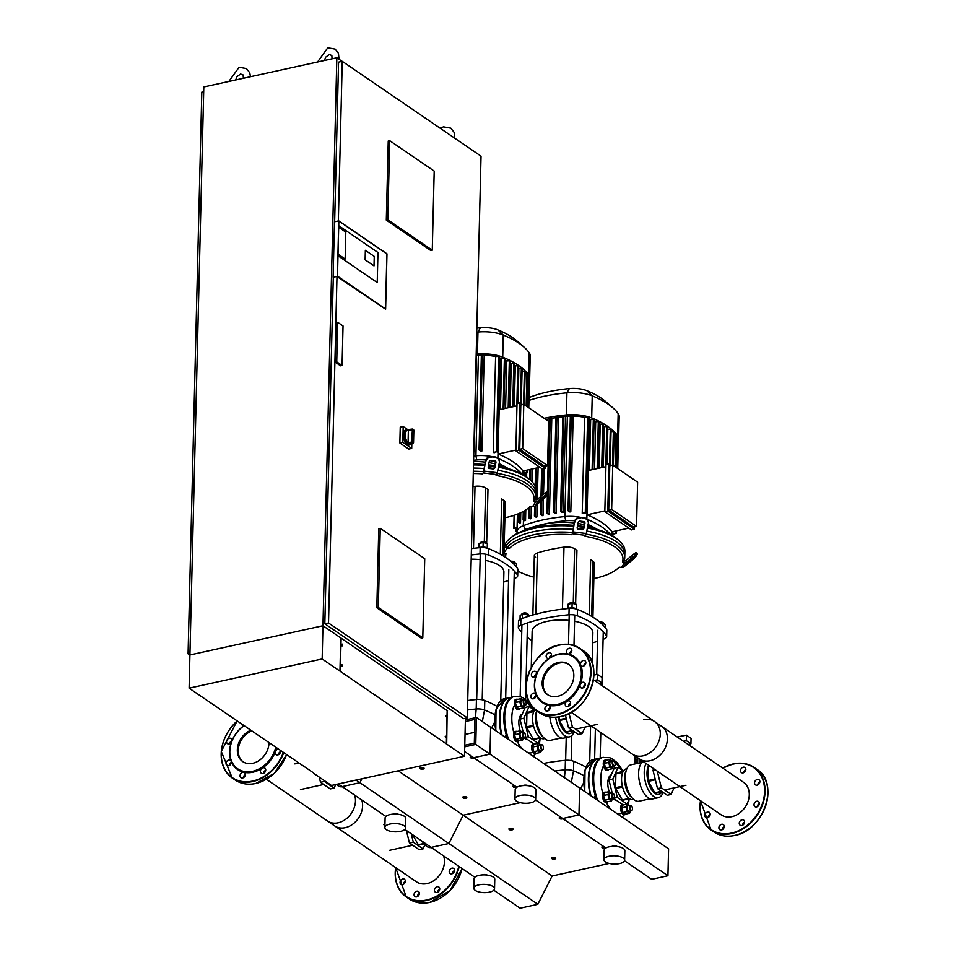 <?xml version="1.0" encoding="UTF-8"?>
<svg xmlns="http://www.w3.org/2000/svg" width="956" height="956" viewBox="0 0 956 956"><rect width="100%" height="100%" fill="white"/><g stroke="black" fill="none" stroke-linecap="round" stroke-linejoin="round"><path stroke-width="1.43" d="M555.34 858.751A2.067 0.825 -178.6 0 0 555.544 858.631A2.067 0.825 -178.6 0 0 555.759 858.273A2.067 0.825 -178.6 0 0 554.719 857.532A2.067 0.825 -178.6 0 0 552.616 857.496A2.067 0.825 -178.6 0 0 551.612 858.177A2.067 0.825 -178.6 0 0 551.815 858.536A2.067 0.825 -178.6 0 0 552.006 858.667M554.564 859.145A1.721 0.693 1.4 0 1 552.114 858.799A1.721 0.693 1.4 0 1 552.795 857.938A1.721 0.693 1.4 0 1 554.85 858.058A1.721 0.693 1.4 0 1 555.221 858.882A1.721 0.693 1.4 0 1 554.564 859.145M466.373 797.949A2.067 0.825 -178.6 0 0 466.576 797.83A2.067 0.825 -178.6 0 0 466.791 797.471A2.067 0.825 -178.6 0 0 465.751 796.73A2.067 0.825 -178.6 0 0 463.648 796.695A2.067 0.825 -178.6 0 0 462.644 797.376A2.067 0.825 -178.6 0 0 462.847 797.734A2.067 0.825 -178.6 0 0 463.039 797.866M465.596 798.344A1.721 0.693 1.4 0 1 463.146 797.997A1.721 0.693 1.4 0 1 463.815 797.125A1.721 0.693 1.4 0 1 465.883 797.256A1.721 0.693 1.4 0 1 466.253 798.069A1.721 0.693 1.4 0 1 465.596 798.344M512.643 829.569A2.067 0.825 -178.6 0 0 512.834 829.438A2.067 0.825 -178.6 0 0 513.049 829.091A2.067 0.825 -178.6 0 0 512.01 828.338A2.067 0.825 -178.6 0 0 509.918 828.314A2.067 0.825 -178.6 0 0 508.915 828.983A2.067 0.825 -178.6 0 0 509.106 829.354A2.067 0.825 -178.6 0 0 509.297 829.485M511.866 829.963A1.721 0.693 1.4 0 1 509.417 829.617A1.721 0.693 1.4 0 1 510.086 828.744A1.721 0.693 1.4 0 1 512.141 828.876A1.721 0.693 1.4 0 1 512.524 829.688A1.721 0.693 1.4 0 1 511.866 829.963M423.675 768.767A2.067 0.825 -178.6 0 0 423.867 768.636A2.067 0.825 -178.6 0 0 424.082 768.289A2.067 0.825 -178.6 0 0 423.042 767.537A2.067 0.825 -178.6 0 0 420.951 767.501A2.067 0.825 -178.6 0 0 419.947 768.182A2.067 0.825 -178.6 0 0 420.138 768.552A2.067 0.825 -178.6 0 0 420.329 768.684M422.899 769.162A1.721 0.693 1.4 0 1 420.449 768.815A1.721 0.693 1.4 0 1 421.118 767.943A1.721 0.693 1.4 0 1 423.173 768.074A1.721 0.693 1.4 0 1 423.556 768.887A1.721 0.693 1.4 0 1 422.899 769.162M603.475 846.371A2.067 0.825 -178.6 0 0 602.878 846.454A2.067 0.825 -178.6 0 0 601.874 847.135A2.067 0.825 -178.6 0 0 602.077 847.506A2.067 0.825 -178.6 0 0 602.268 847.637M605.483 847.841L605.554 847.793A1.721 0.693 1.4 0 1 605.483 847.841A1.721 0.693 1.4 0 1 604.825 848.115A1.721 0.693 1.4 0 1 602.376 847.769A1.721 0.693 1.4 0 1 603.045 846.897A1.721 0.693 1.4 0 1 604.132 846.825M514.507 785.569A2.067 0.825 -178.6 0 0 513.91 785.653A2.067 0.825 -178.6 0 0 512.906 786.334A2.067 0.825 -178.6 0 0 513.109 786.704A2.067 0.825 -178.6 0 0 513.3 786.836M516.515 787.039L516.587 786.991A1.721 0.693 1.4 0 1 516.515 787.039A1.721 0.693 1.4 0 1 515.858 787.314A1.721 0.693 1.4 0 1 513.408 786.967A1.721 0.693 1.4 0 1 514.077 786.095A1.721 0.693 1.4 0 1 515.165 786.023M560.778 817.189A2.067 0.825 -178.6 0 0 560.18 817.272A2.067 0.825 -178.6 0 0 559.176 817.954A2.067 0.825 -178.6 0 0 559.368 818.312A2.067 0.825 -178.6 0 0 559.559 818.456M562.845 818.599A1.721 0.693 1.4 0 1 562.785 818.659A1.721 0.693 1.4 0 1 562.128 818.933A1.721 0.693 1.4 0 1 559.678 818.587A1.721 0.693 1.4 0 1 560.347 817.715A1.721 0.693 1.4 0 1 561.435 817.643M471.81 756.387A2.067 0.825 -178.6 0 0 471.2 756.471A2.067 0.825 -178.6 0 0 470.209 757.152A2.067 0.825 -178.6 0 0 470.4 757.51A2.067 0.825 -178.6 0 0 470.591 757.642M473.818 757.857L473.877 757.797A1.721 0.693 1.4 0 1 473.818 757.857A1.721 0.693 1.4 0 1 473.16 758.12A1.721 0.693 1.4 0 1 470.711 757.773A1.721 0.693 1.4 0 1 471.38 756.913A1.721 0.693 1.4 0 1 472.467 756.841M338.687 227.253L338.03 254.153L345.152 259.016L345.809 232.117L338.687 227.253L345.809 232.117L345.152 259.016L338.03 254.153L337.994 255.73L377.226 282.546L377.967 252.492L338.723 225.676L338.687 227.253M374.011 265.876L365.12 259.793L365.347 250.305L374.25 256.387L374.011 265.876L365.12 259.793L365.347 250.305L374.25 256.387L374.011 265.876M377.226 282.546L337.994 255.73L337.492 276.141L338.842 221.087L386.881 253.914L385.531 308.979L337.492 276.141L385.531 308.979L386.881 253.914L338.842 221.087L338.723 225.676L377.967 252.492L377.226 282.546M446.655 716.976L446.524 715.375L446.44 717.024M446.297 715.709L445.675 716.044L446.894 717.06L446.691 715.482M446.739 717.036L446.775 715.458M446.153 737.542L446.189 736.048M446.273 736.024L446.237 737.602M445.795 736.275L445.173 736.61L445.938 737.59M342.511 644.201L342.63 645.802L342.415 644.225M342.379 645.718L342.415 644.141L342.463 645.778M342.021 644.452L341.411 644.786L342.176 645.754M341.878 666.284L341.913 664.79M341.674 666.332L340.91 665.352L341.519 665.018M341.961 666.344L342.009 664.767M408.367 444.528A7.768 3.728 77.6 0 0 410.005 444.863L409.12 445.066A7.768 3.728 -102.4 0 1 407.28 444.6A7.768 3.728 -102.4 0 1 403.516 436.486A7.768 3.728 -102.4 0 1 405.786 429.889L406.67 429.698A7.768 3.728 77.6 0 0 404.388 436.091A7.768 3.728 77.6 0 0 407.961 444.253L412.096 443.345A1.04 0.789 -52.2 0 0 413.04 442.222L411.618 442.054L412.096 443.345A7.768 3.728 77.6 0 0 412.299 443.488A7.768 3.728 77.6 0 0 412.514 443.62L409.264 444.337M408.069 442.831L408.367 430.499L413.339 429.901A1.04 0.825 -59.4 0 0 412.442 429.125L411.618 442.054L408.069 442.831L407.961 444.253M413.195 429.399A1.04 0.789 127.8 0 1 413.446 429.519L412.98 429.196A1.04 1.04 0 0 0 412.227 429.077L406.67 429.698A7.768 3.728 77.6 0 1 408.308 430.033L408.367 430.499M411.821 443.871L411.713 448.424L408.75 449.081L399.859 442.998L400.241 427.177L403.193 426.531L407.925 429.758M411.713 448.424L402.811 442.353L403.193 426.531M399.859 442.998L402.811 442.353M313.664 773.308L331.457 785.462L464.508 756.256L322.16 658.971L189.109 688.177L313.676 772.986M189.109 688.177L203.807 86.96L336.847 57.754L342.117 61.351M446.356 743.852L446.512 737.566M446.536 736.431L447.014 717M447.038 715.865L447.169 710.631L341.113 638.154L340.3 671.375M447.157 710.953L446.715 744.091M339.954 671.136L340.766 637.903L322.961 625.75L189.921 654.956L322.961 625.75L336.847 57.754M322.16 658.971L322.961 625.75L447.528 710.87M464.508 756.256L465.429 718.255M343.037 325.948L342.069 365.503L336.739 361.846L337.695 322.291L343.037 325.948M336.739 361.846L335.257 362.169L340.599 365.825L342.069 365.503M335.257 362.169L336.225 322.614L337.695 322.291M333.118 277.18L334.469 221.804L338.759 220.872L337.396 276.236L333.118 277.18L336.99 276.499L328.517 622.989L324.825 623.802L333.286 277.3M338.759 220.872L386.977 253.818L385.627 309.194L336.99 276.499M337.396 276.236L385.627 309.194M389.713 140.687L434.203 171.088L432.267 250.197L387.789 219.796L389.713 140.687L388.244 141.01L386.308 220.119L387.789 219.796M386.308 220.119L430.786 250.52L432.267 250.197M424.727 558.722L422.791 637.819L378.313 607.418L380.249 528.31L424.727 558.722M378.313 607.418L376.831 607.753L421.321 638.154L422.791 637.819M376.831 607.753L378.767 528.644L380.249 528.31M203.688 91.74L201.812 92.158L188.081 653.82L189.921 655.075M189.957 653.402L188.081 653.82M338.34 220.956L342.248 61.315L481.035 156.175L467.305 717.837L328.517 622.989M324.825 623.802L463.612 718.649L467.305 717.837M334.648 221.768L338.555 62.128L342.248 61.315M465.393 719.928L476.423 717.514L490.655 727.241L489.998 754.141L473.734 757.702L516.897 787.206M476.423 717.514L475.765 744.413L667.933 875.744L651.681 879.317L624.519 860.759M475.765 744.413L464.736 746.827M464.616 751.476L473.734 757.702L489.998 754.141L490.655 727.241L668.591 848.844L667.933 875.744M464.771 745.25L474.319 743.147L474.905 719.414L465.357 721.517M474.594 732.344L465.034 734.435L474.594 732.344M356.062 780.072L359.91 782.701L361.882 778.793L359.91 782.701L342.176 786.597L385.865 816.46M338.316 783.956L342.176 786.597L359.91 782.701L537.846 904.304L520.112 908.2L493.81 890.227M451.937 868.168A3.107 2.426 124.3 0 1 453.622 868.442A3.107 2.426 124.3 0 1 454.351 871.43A3.107 2.426 124.3 0 1 451.806 873.856A3.107 2.426 124.3 0 1 450.121 873.569A3.107 2.426 124.3 0 1 449.392 870.593A3.107 2.426 124.3 0 1 451.937 868.168M405.356 881.36A3.107 2.426 -55.7 0 0 404.077 882.388A3.107 2.426 -55.7 0 0 403.253 884.443M404.531 883.404A3.107 2.426 124.3 0 1 400.946 884.372A3.107 2.426 124.3 0 1 400.875 880.201A3.107 2.426 124.3 0 1 404.46 879.245A3.107 2.426 124.3 0 1 404.531 883.404M419.385 893.466A3.107 2.426 124.3 0 1 417.796 896.381A3.107 2.426 124.3 0 1 414.976 896.62A3.107 2.426 124.3 0 1 414.067 894.637A3.107 2.426 124.3 0 1 415.657 891.721A3.107 2.426 124.3 0 1 418.477 891.494A3.107 2.426 124.3 0 1 419.385 893.466M439.019 887.156A3.107 2.426 124.3 0 1 439.007 891.076A3.107 2.426 124.3 0 1 435.339 892.151A3.107 2.426 124.3 0 1 435.159 892.008A3.107 2.426 124.3 0 1 435.171 888.1A3.107 2.426 124.3 0 1 438.84 887.025A3.107 2.426 124.3 0 1 439.019 887.156M439.748 889.14A3.107 2.426 -55.7 0 0 439.342 889.367A3.107 2.426 -55.7 0 0 437.645 892.223M419.385 893.609A3.107 2.426 -55.7 0 0 417.27 896.692M454.518 870.569A3.107 2.426 -55.7 0 0 452.642 872.649A3.107 2.426 -55.7 0 0 452.415 873.641M707.452 817.727A3.107 2.426 -55.7 0 0 709.997 815.301A3.107 2.426 -55.7 0 0 709.268 812.313A3.107 2.426 -55.7 0 0 707.583 812.038A3.107 2.426 -55.7 0 0 705.038 814.464A3.107 2.426 -55.7 0 0 705.767 817.44A3.107 2.426 -55.7 0 0 707.452 817.727M743.744 772.675A3.107 2.426 124.3 0 1 744.569 770.632A3.107 2.426 124.3 0 1 745.847 769.592M741.366 768.433A3.107 2.426 -55.7 0 0 741.438 772.603A3.107 2.426 -55.7 0 0 745.023 771.635A3.107 2.426 -55.7 0 0 744.951 767.477A3.107 2.426 -55.7 0 0 741.366 768.433M757.761 784.924A3.107 2.426 124.3 0 1 759.877 781.841M757.283 779.439A3.107 2.426 -55.7 0 0 754.738 781.877A3.107 2.426 -55.7 0 0 755.467 784.852A3.107 2.426 -55.7 0 0 757.152 785.139A3.107 2.426 -55.7 0 0 759.697 782.701A3.107 2.426 -55.7 0 0 758.968 779.726A3.107 2.426 -55.7 0 0 757.283 779.439M757.236 806.721A3.107 2.426 124.3 0 1 757.451 805.729L757.451 805.729A3.107 2.426 124.3 0 1 757.463 805.729A3.107 2.426 124.3 0 1 759.339 803.638M758.622 801.654A3.107 2.426 -55.7 0 0 758.443 801.522A3.107 2.426 -55.7 0 0 754.762 802.598A3.107 2.426 -55.7 0 0 754.75 806.517A3.107 2.426 -55.7 0 0 754.929 806.649A3.107 2.426 -55.7 0 0 758.61 805.573A3.107 2.426 -55.7 0 0 758.622 801.654M742.453 825.291A3.107 2.426 124.3 0 1 744.162 822.447A3.107 2.426 124.3 0 1 744.569 822.208M744.569 822.076A3.107 2.426 -55.7 0 0 743.66 820.093A3.107 2.426 -55.7 0 0 740.84 820.332A3.107 2.426 -55.7 0 0 739.251 823.247A3.107 2.426 -55.7 0 0 740.159 825.219A3.107 2.426 -55.7 0 0 742.979 824.992A3.107 2.426 -55.7 0 0 744.569 822.076M722.091 829.772A3.107 2.426 124.3 0 1 722.915 827.717A3.107 2.426 124.3 0 1 724.194 826.689M723.381 828.733A3.107 2.426 -55.7 0 0 723.298 824.562A3.107 2.426 -55.7 0 0 719.713 825.53A3.107 2.426 -55.7 0 0 719.796 829.7A3.107 2.426 -55.7 0 0 723.381 828.733M708.073 817.511A3.107 2.426 124.3 0 1 710.177 814.428M251.619 730.898A18.487 14.436 -55.7 0 0 238.235 750.424A18.487 14.436 -55.7 0 0 243.194 761.884M250.735 730.288A18.487 14.436 -55.7 0 0 237.339 749.815A18.487 14.436 -55.7 0 0 242.74 761.597A18.487 14.436 -55.7 0 0 259.53 760.199A18.487 14.436 -55.7 0 0 269.006 742.86A18.487 14.436 -55.7 0 0 269.006 742.788M243.9 725.628A27.963 21.833 -55.7 0 0 231.639 741.629A27.963 21.833 -55.7 0 0 229.583 751.834A27.963 21.833 -55.7 0 0 231.161 761.239A3.107 2.426 -55.7 0 0 230.432 760.307A3.107 2.426 -55.7 0 0 226.847 761.275A3.107 2.426 -55.7 0 0 226.931 765.433A3.107 2.426 -55.7 0 0 230.516 764.477A3.107 2.426 -55.7 0 0 231.161 761.239L231.161 761.239A27.963 21.833 -55.7 0 0 243.792 772.269A3.107 2.426 -55.7 0 0 240.04 775.71A3.107 2.426 -55.7 0 0 240.948 777.694A3.107 2.426 -55.7 0 0 243.768 777.455A3.107 2.426 -55.7 0 0 245.369 774.539A3.107 2.426 -55.7 0 0 244.461 772.556A3.107 2.426 -55.7 0 0 243.792 772.269A27.963 21.833 -55.7 0 0 262.111 768.242A3.107 2.426 -55.7 0 0 261.143 773.081A3.107 2.426 -55.7 0 0 261.311 773.213A3.107 2.426 -55.7 0 0 264.991 772.137A3.107 2.426 -55.7 0 0 265.003 768.23A3.107 2.426 -55.7 0 0 264.824 768.086A3.107 2.426 -55.7 0 0 262.111 768.242A27.963 21.833 -55.7 0 0 275.412 751.524A3.107 2.426 -55.7 0 0 276.093 754.643A3.107 2.426 -55.7 0 0 277.778 754.929A3.107 2.426 -55.7 0 0 280.371 750.544M244.031 725.723A27.27 21.295 -55.7 0 0 229.822 751.464A27.27 21.295 -55.7 0 0 249.743 771.767A27.27 21.295 -55.7 0 0 275.698 747.353M278.351 749.169A3.107 2.426 -55.7 0 0 277.921 749.229A3.107 2.426 -55.7 0 0 275.412 751.524A27.963 21.833 -55.7 0 0 276.547 747.939M278.399 754.714A3.107 2.426 124.3 0 1 280.502 751.631M241.438 723.943A3.107 2.426 -55.7 0 0 242.059 724.935A3.107 2.426 -55.7 0 0 242.238 725.066A3.107 2.426 -55.7 0 0 243.577 725.401M231.639 741.629A3.107 2.426 -55.7 0 0 230.97 738.51A3.107 2.426 -55.7 0 0 229.285 738.223A3.107 2.426 -55.7 0 0 226.739 740.661A3.107 2.426 -55.7 0 0 227.456 743.637A3.107 2.426 -55.7 0 0 229.141 743.923A3.107 2.426 -55.7 0 0 231.639 741.629M229.225 765.505A3.107 2.426 124.3 0 1 230.049 763.462A3.107 2.426 124.3 0 1 231.34 762.422M243.254 777.754A3.107 2.426 124.3 0 1 245.357 774.683M263.617 773.285A3.107 2.426 124.3 0 1 265.72 770.201M229.763 743.708A3.107 2.426 124.3 0 1 231.866 740.625M354.64 795.117A19.729 15.404 124.3 0 1 338.137 822.793A19.729 15.404 124.3 0 1 327.454 820.989L416.422 881.791A19.729 15.404 -55.7 0 0 427.105 883.595A19.729 15.404 -55.7 0 0 443.608 855.919M266.401 779.26L334.576 825.853A19.729 15.404 -55.7 0 0 345.259 827.657A19.729 15.404 -55.7 0 0 361.762 799.981M406.372 830.465L409.467 843.072L413.315 842.224L423.066 848.892L424.894 844.829M409.467 843.072L419.23 849.741L423.066 848.892M411.235 833.799L413.315 842.224M422.182 841.268A19.323 9.285 77.6 0 0 426.699 846.371A19.323 9.285 77.6 0 0 431.276 847.53L431.323 847.518M412.586 834.719L418.286 844.71A15.702 7.54 77.6 0 0 418.716 845.008L423.998 843.849M423.735 843.515L418.286 844.71M319.232 777.108L320.499 782.271L324.347 781.422L334.098 788.091L335.699 784.541M320.499 782.271L330.262 788.939L334.098 788.091M324.096 780.431L324.347 781.422M336.309 784.398A19.323 9.285 77.6 0 0 337.731 785.569A19.323 9.285 77.6 0 0 342.308 786.716L342.344 786.716M608.781 769.52A5.174 2.486 -102.4 0 1 607.932 770.118A5.174 2.486 -102.4 0 1 604.144 763.235A5.174 2.486 -102.4 0 1 605.71 759.996A5.174 2.486 -102.4 0 1 606.737 760.187M607.932 770.118L607.048 770.309A5.174 2.486 -102.4 0 1 603.26 763.426A5.174 2.486 -102.4 0 1 604.825 760.199L605.71 759.996M613.967 761.287A2.76 1.326 77.6 0 0 613.836 761.155A2.76 1.326 77.6 0 0 613.023 760.868A2.76 1.326 77.6 0 0 612.198 762.589A2.76 1.326 77.6 0 0 614.206 766.258A2.76 1.326 77.6 0 0 614.827 765.66A2.76 1.326 77.6 0 0 614.899 765.481M613.023 760.868L610.597 761.394A2.76 1.326 77.6 0 0 609.773 763.127A2.76 1.326 77.6 0 0 611.792 766.796L614.206 766.258M615.162 764.346A2.414 1.159 -102.4 0 1 614.971 765.338A2.414 1.159 -102.4 0 1 613.537 765.421A2.414 1.159 -102.4 0 1 612.665 762.649A2.414 1.159 -102.4 0 1 614.099 761.394A2.414 1.159 -102.4 0 1 615.162 764.346M613.358 766.449L612.33 768.732L609.868 767.047L608.733 762.41L610.059 759.458L612.342 761.024M609.868 767.047L605.495 768.015L607.956 769.7L612.33 768.732M605.495 768.015L604.359 763.366L608.733 762.41M604.359 763.366L605.674 760.414L610.059 759.458M607.992 801.654A5.174 2.486 -102.4 0 1 607.144 802.251A5.174 2.486 -102.4 0 1 603.367 795.368A5.174 2.486 -102.4 0 1 604.921 792.13A5.174 2.486 -102.4 0 1 605.949 792.321M611.243 809.66A26.744 12.858 77.6 0 1 606.307 802.431A5.174 2.486 -102.4 0 1 602.483 795.559A5.174 2.486 -102.4 0 1 604.037 792.333L604.921 792.13M613.19 793.42A2.76 1.326 77.6 0 0 613.047 793.289A2.76 1.326 77.6 0 0 612.246 793.002A2.76 1.326 77.6 0 0 611.41 794.723A2.76 1.326 77.6 0 0 613.429 798.391A2.76 1.326 77.6 0 0 614.039 797.794A2.76 1.326 77.6 0 0 614.111 797.615M612.246 793.002L609.82 793.528A2.76 1.326 77.6 0 0 608.984 795.261A2.76 1.326 77.6 0 0 611.004 798.929L613.429 798.391M614.373 796.479A2.414 1.159 -102.4 0 1 614.182 797.471A2.414 1.159 -102.4 0 1 612.76 797.555A2.414 1.159 -102.4 0 1 611.888 794.783A2.414 1.159 -102.4 0 1 613.322 793.516A2.414 1.159 -102.4 0 1 614.373 796.479M612.581 798.583L611.553 800.865L609.08 799.18L607.944 794.544L609.271 791.592L611.553 793.145M609.08 799.18L604.706 800.148L607.18 801.833L611.553 800.865M604.706 800.148L603.571 795.5L607.944 794.544M603.571 795.5L604.897 792.548L609.271 791.592M626.061 813.998A5.174 2.486 -102.4 0 1 625.212 814.596A5.174 2.486 -102.4 0 1 621.436 807.712A5.174 2.486 -102.4 0 1 622.703 804.593M625.212 814.596L624.328 814.787A5.174 2.486 -102.4 0 1 620.552 807.904A5.174 2.486 -102.4 0 1 622.105 804.677L622.655 804.558M631.259 805.765A2.76 1.326 77.6 0 0 631.115 805.633A2.76 1.326 77.6 0 0 630.315 805.346A2.76 1.326 77.6 0 0 629.478 807.067A2.76 1.326 77.6 0 0 631.498 810.748A2.76 1.326 77.6 0 0 632.107 810.15A2.76 1.326 77.6 0 0 632.179 809.971M630.315 805.346L627.889 805.884A2.76 1.326 77.6 0 0 627.052 807.605A2.76 1.326 77.6 0 0 629.072 811.274L631.498 810.748M632.442 808.836A2.414 1.159 -102.4 0 1 632.251 809.816A2.414 1.159 -102.4 0 1 630.829 809.899A2.414 1.159 -102.4 0 1 629.956 807.127A2.414 1.159 -102.4 0 1 631.39 805.872A2.414 1.159 -102.4 0 1 632.442 808.836M630.649 810.927L629.622 813.221L627.148 811.536L626.013 806.888L627.339 803.936L629.622 805.502M627.148 811.536L622.774 812.492L625.248 814.177L629.622 813.221M622.774 812.492L621.639 807.856L626.013 806.888M621.639 807.856L623.109 804.868M622.703 770.56L617.313 762.828L611.924 758.622L609.713 757.678L602.411 757.475A31.93 15.344 77.6 0 0 596.413 799.515M616.548 800.387A13.133 6.31 -102.4 0 1 613.047 798.475M609.175 791.616A13.133 6.31 -102.4 0 1 607.801 782.868A13.133 6.31 -102.4 0 1 611.231 774.826M613.561 798.344L623.228 804.952L627.064 804.104L617.313 797.435L612.796 779.068L618.042 767.369L623.408 771.038L616.13 773.428L622.942 771.934A15.702 7.54 -102.4 0 1 626.288 768.839L626.897 768.708M613.752 798.212L617.313 797.435M612.175 793.014L608.948 779.917L612.796 779.068M608.948 779.917L614.206 768.218L618.042 767.369M629.478 798.726L627.064 804.104M674.064 787.875L671.124 794.436L667.276 795.273L657.513 788.604L653.008 770.237L653.689 768.708M671.124 794.436L661.361 787.768L657.513 788.604M661.361 787.768L657.286 771.157M655.218 769.759L653.008 770.237M686.432 735.164L691.057 738.331L690.925 743.768L686.3 740.613L686.432 735.164L677.135 736.945M688.129 744.461L690.925 743.768M683.444 741.259L686.3 740.613M637.604 759.578L637.58 757.69M636.254 763.653A8.186 3.262 1.4 0 1 634.951 761.824L635.011 759.614A8.186 3.262 1.4 0 1 637.222 757.451M634.951 761.824A8.186 3.262 1.4 0 1 637.533 759.53M634.999 760.128A8.281 3.298 1.4 0 1 634.904 759.602A8.281 3.298 1.4 0 1 637.174 757.415M616.13 773.428A15.702 7.54 77.6 0 0 615.903 773.954L615.568 787.672L622.368 786.179A15.702 7.54 -102.4 0 1 622.703 772.46L615.903 773.954M615.568 787.672A15.702 7.54 77.6 0 0 615.772 788.485L622.284 799.921L629.084 798.427A15.702 7.54 -102.4 0 1 622.571 786.991L615.772 788.485M622.284 799.921A15.702 7.54 77.6 0 0 622.499 800.076A15.702 7.54 77.6 0 0 622.715 800.22L629.514 798.726A15.702 7.54 -102.4 0 0 633.015 799.527L633.625 799.383M642.169 762.35L630.972 764.812A18.642 8.951 77.6 0 0 626.634 769.329L625.582 772.006A15.702 7.54 77.6 0 0 631.056 796.946L633.135 798.929A18.642 8.951 77.6 0 0 634.557 800.1A18.642 8.951 77.6 0 0 638.967 801.224L650.164 798.762M626.634 769.329A18.642 8.951 77.6 0 0 633.135 798.929M643.257 761.573A19.323 9.285 77.6 0 0 638.931 778.805A19.323 9.285 77.6 0 0 648.144 797.746A19.323 9.285 77.6 0 0 652.721 798.905L658.337 797.674A19.323 9.285 -102.4 0 1 653.761 796.515A19.323 9.285 -102.4 0 1 645.24 781.303A19.323 9.285 -102.4 0 1 646.041 763.486M663.058 792.393A19.323 9.285 -102.4 0 1 658.337 797.674M648.73 765.314A16.228 7.791 77.6 0 0 647.786 780.323A16.228 7.791 77.6 0 0 655.015 793.408A16.228 7.791 77.6 0 0 662.042 791.699M637.807 757.845L637.676 763.342L640.042 762.828L640.126 759.434M649.662 765.947L648.658 766.294A15.702 7.54 77.6 0 0 648.419 766.808L650.307 766.389M649.793 766.043L648.658 766.294M648.419 766.808L648.084 780.526A15.702 7.54 77.6 0 0 648.288 781.351L655.35 779.797M655.147 778.985L648.084 780.526M648.288 781.351L654.8 792.775A15.702 7.54 77.6 0 0 655.242 793.074L661.91 791.616M661.48 791.317L654.8 792.775M641.368 762.53L641.416 760.319M519.813 708.719A5.174 2.486 -102.4 0 1 518.965 709.316A5.174 2.486 -102.4 0 1 515.176 702.433A5.174 2.486 -102.4 0 1 516.742 699.195A5.174 2.486 -102.4 0 1 517.77 699.386M518.965 709.316L518.068 709.507A5.174 2.486 -102.4 0 1 514.292 702.624A5.174 2.486 -102.4 0 1 515.858 699.386L516.742 699.195M524.999 700.485A2.76 1.326 77.6 0 0 524.868 700.354A2.76 1.326 77.6 0 0 524.055 700.067A2.76 1.326 77.6 0 0 523.231 701.788A2.76 1.326 77.6 0 0 525.238 705.456A2.76 1.326 77.6 0 0 525.86 704.859A2.76 1.326 77.6 0 0 525.92 704.68M524.055 700.067L521.629 700.593A2.76 1.326 77.6 0 0 520.805 702.325A2.76 1.326 77.6 0 0 522.812 705.994L525.238 705.456M526.194 703.544A2.414 1.159 -102.4 0 1 526.003 704.536A2.414 1.159 -102.4 0 1 524.569 704.62A2.414 1.159 -102.4 0 1 523.697 701.847A2.414 1.159 -102.4 0 1 525.131 700.581A2.414 1.159 -102.4 0 1 526.194 703.544M524.39 705.648L523.362 707.93L520.9 706.245L519.765 701.608L521.092 698.657L523.374 700.21M520.9 706.245L516.527 707.213L518.989 708.898L523.362 707.93M516.527 707.213L515.38 702.564L519.765 701.608M515.38 702.564L516.706 699.613L521.092 698.657M519.024 740.84A5.174 2.486 -102.4 0 1 518.176 741.438A5.174 2.486 -102.4 0 1 514.4 734.567A5.174 2.486 -102.4 0 1 515.953 731.328A5.174 2.486 -102.4 0 1 516.981 731.519M522.275 748.847A26.744 12.858 77.6 0 1 517.339 741.629A5.174 2.486 -102.4 0 1 513.503 734.758A5.174 2.486 -102.4 0 1 515.069 731.519L515.953 731.328M524.223 732.619A2.76 1.326 77.6 0 0 524.079 732.475A2.76 1.326 77.6 0 0 523.279 732.2A2.76 1.326 77.6 0 0 522.442 733.921A2.76 1.326 77.6 0 0 524.462 737.59A2.76 1.326 77.6 0 0 525.071 736.992A2.76 1.326 77.6 0 0 525.143 736.813M523.279 732.2L520.853 732.726A2.76 1.326 77.6 0 0 520.016 734.447A2.76 1.326 77.6 0 0 522.036 738.128L524.462 737.59M525.406 735.678A2.414 1.159 -102.4 0 1 525.214 736.67A2.414 1.159 -102.4 0 1 523.792 736.753A2.414 1.159 -102.4 0 1 522.92 733.981A2.414 1.159 -102.4 0 1 524.354 732.714A2.414 1.159 -102.4 0 1 525.406 735.678M523.613 737.781L522.585 740.063L520.112 738.379L518.977 733.742L520.303 730.79L522.585 732.344M520.112 738.379L515.738 739.347L518.2 741.031L522.585 740.063M515.738 739.347L514.603 734.698L518.977 733.742M514.603 734.698L515.929 731.746L520.303 730.79M537.093 753.197A5.174 2.486 -102.4 0 1 536.244 753.794A5.174 2.486 -102.4 0 1 532.468 746.911A5.174 2.486 -102.4 0 1 533.723 743.78M536.244 753.794L535.36 753.985A5.174 2.486 -102.4 0 1 531.572 747.102A5.174 2.486 -102.4 0 1 533.137 743.876L533.687 743.756M542.291 744.963A2.76 1.326 77.6 0 0 542.148 744.832A2.76 1.326 77.6 0 0 541.347 744.545A2.76 1.326 77.6 0 0 540.51 746.266A2.76 1.326 77.6 0 0 542.53 749.934A2.76 1.326 77.6 0 0 543.139 749.337A2.76 1.326 77.6 0 0 543.211 749.157M541.347 744.545L538.921 745.083A2.76 1.326 77.6 0 0 538.085 746.803A2.76 1.326 77.6 0 0 540.104 750.472L542.53 749.934M543.474 748.022A2.414 1.159 -102.4 0 1 543.283 749.014A2.414 1.159 -102.4 0 1 541.861 749.098A2.414 1.159 -102.4 0 1 540.988 746.325A2.414 1.159 -102.4 0 1 542.422 745.071A2.414 1.159 -102.4 0 1 543.474 748.022M541.682 750.125L540.654 752.408L538.18 750.723L537.045 746.086L538.371 743.135L540.654 744.7M538.18 750.723L533.807 751.691L536.268 753.376L540.654 752.408M533.807 751.691L532.671 747.054L537.045 746.086M532.671 747.054L534.141 744.067M533.735 709.758L528.345 702.027L522.956 697.82L520.745 696.876L513.432 696.673A31.93 15.344 77.6 0 0 507.445 738.713M527.581 739.586A13.133 6.31 -102.4 0 1 524.067 737.673M520.207 730.802A13.133 6.31 -102.4 0 1 518.833 722.067A13.133 6.31 -102.4 0 1 522.263 714.024M524.593 737.542L534.261 744.15L538.097 743.302L528.345 736.634L523.828 718.267L529.074 706.568L534.44 710.236L527.162 712.626L533.962 711.133A15.702 7.54 -102.4 0 1 535.001 709.507M524.784 737.411L528.345 736.634M523.207 732.212L519.98 719.115L523.828 718.267M519.98 719.115L525.226 707.416L529.074 706.568M540.51 737.924L538.097 743.302M585.096 727.074L582.156 733.634L578.308 734.471L568.545 727.803L565.426 715.112M582.156 733.634L572.393 726.954L568.545 727.803M572.393 726.954L569.083 713.499M597.464 674.362L602.089 677.529L601.957 682.966L597.333 679.812L597.464 674.362L593.927 675.044M599.161 683.66L601.957 682.966M594.477 680.457L597.333 679.812M527.162 712.626A15.702 7.54 77.6 0 0 526.935 713.14L526.601 726.871L533.4 725.377A15.702 7.54 -102.4 0 1 533.735 711.646L526.935 713.14M526.601 726.871A15.702 7.54 77.6 0 0 526.804 727.683L533.317 739.119L540.116 737.626A15.702 7.54 -102.4 0 1 533.603 726.19L526.804 727.683M533.317 739.119A15.702 7.54 77.6 0 0 533.532 739.275A15.702 7.54 77.6 0 0 533.747 739.406L540.546 737.924A15.702 7.54 -102.4 0 0 544.048 738.713L544.657 738.582M536.746 710.87L536.615 711.204A15.702 7.54 77.6 0 0 542.088 736.144L544.167 738.128A18.642 8.951 77.6 0 0 545.589 739.299A18.642 8.951 77.6 0 0 549.999 740.41L561.196 737.96M536.925 711.001A18.642 8.951 77.6 0 0 544.167 738.128M548.063 710.834A3.107 2.426 -55.7 0 1 548.887 708.79A3.107 2.426 -55.7 0 1 550.178 707.751A19.323 9.285 77.6 0 0 549.987 708.671M549.831 716.952A19.323 9.285 77.6 0 0 559.176 736.945A19.323 9.285 77.6 0 0 563.753 738.104L569.37 736.873A19.323 9.285 -102.4 0 1 564.793 735.714A19.323 9.285 -102.4 0 1 555.651 717.227M574.09 731.591A19.323 9.285 -102.4 0 1 569.37 736.873M558.352 716.964A16.228 7.791 77.6 0 0 566.036 732.607A16.228 7.791 77.6 0 0 573.074 730.898M559.188 716.821L559.117 719.725A15.702 7.54 77.6 0 0 559.32 720.549L566.382 718.996M566.179 718.183L559.117 719.725M559.32 720.549L565.832 731.973A15.702 7.54 77.6 0 0 566.275 732.272L572.943 730.802M572.513 730.515L565.832 731.973M595.492 763.975A3.274 1.577 77.6 0 0 594.704 765.923M595.409 796.408A3.274 1.577 77.6 0 0 594.895 796.36A3.274 1.577 77.6 0 0 593.951 797.83M506.525 703.174A3.274 1.577 77.6 0 0 505.724 705.122M506.441 735.606A3.274 1.577 77.6 0 0 505.927 735.546A3.274 1.577 77.6 0 0 504.983 737.028M542.16 682.883A18.487 14.436 124.3 0 1 551.636 665.555A18.487 14.436 124.3 0 1 568.414 664.145A18.487 14.436 124.3 0 1 573.827 675.94A18.487 14.436 124.3 0 1 564.351 693.267A18.487 14.436 124.3 0 1 547.561 694.665A18.487 14.436 124.3 0 1 542.16 682.883M548.015 694.964A18.487 14.436 124.3 0 1 543.044 683.492A18.487 14.436 124.3 0 1 552.257 666.356A18.487 14.436 124.3 0 1 568.856 664.468M535.981 694.319A27.963 21.833 124.3 0 1 534.392 684.914A27.963 21.833 124.3 0 1 536.459 674.697A3.107 2.426 124.3 0 1 532.277 676.717A3.107 2.426 124.3 0 1 532.098 676.573A3.107 2.426 124.3 0 1 532.11 672.665A3.107 2.426 124.3 0 1 535.778 671.59A3.107 2.426 124.3 0 1 535.957 671.721A3.107 2.426 124.3 0 1 536.459 674.697A27.963 21.833 124.3 0 1 549.76 657.991A3.107 2.426 124.3 0 1 547.059 658.146A3.107 2.426 124.3 0 1 546.151 656.163A3.107 2.426 124.3 0 1 547.74 653.247A3.107 2.426 124.3 0 1 550.56 653.008A3.107 2.426 124.3 0 1 551.469 654.991A3.107 2.426 124.3 0 1 549.76 657.991A27.963 21.833 124.3 0 1 568.091 653.964A3.107 2.426 124.3 0 1 567.422 653.677A3.107 2.426 124.3 0 1 567.338 649.506A3.107 2.426 124.3 0 1 570.923 648.538A3.107 2.426 124.3 0 1 571.007 652.709A3.107 2.426 124.3 0 1 568.091 653.964A27.963 21.833 124.3 0 1 580.71 664.982A3.107 2.426 124.3 0 1 583.268 660.512A3.107 2.426 124.3 0 1 584.952 660.787A3.107 2.426 124.3 0 1 585.67 663.775A3.107 2.426 124.3 0 1 583.124 666.201A3.107 2.426 124.3 0 1 581.439 665.926A3.107 2.426 124.3 0 1 580.71 664.982A27.963 21.833 124.3 0 1 582.288 674.398A27.963 21.833 124.3 0 1 580.232 684.604A27.963 21.833 124.3 0 1 566.932 701.322A27.963 21.833 124.3 0 1 548.601 705.349A27.963 21.833 124.3 0 1 535.981 694.319A3.107 2.426 124.3 0 1 533.424 698.8A3.107 2.426 124.3 0 1 531.739 698.513A3.107 2.426 124.3 0 1 531.022 695.538A3.107 2.426 124.3 0 1 533.567 693.1A3.107 2.426 124.3 0 1 535.252 693.387A3.107 2.426 124.3 0 1 535.981 694.319M581.344 674.279A27.27 21.295 124.3 0 1 557.384 704.405A27.27 21.295 124.3 0 1 534.631 684.544A27.27 21.295 124.3 0 1 558.603 654.418A27.27 21.295 124.3 0 1 581.344 674.279M536.149 695.502A3.107 2.426 -55.7 0 0 534.045 698.585M536.686 673.705A3.107 2.426 -55.7 0 0 534.583 676.788M551.457 655.135A3.107 2.426 -55.7 0 0 549.353 658.218M571.831 650.666A3.107 2.426 -55.7 0 0 570.541 651.693A3.107 2.426 -55.7 0 0 569.716 653.737M584.594 682.727A3.107 2.426 124.3 0 1 584.582 686.635A3.107 2.426 124.3 0 1 580.913 687.723A3.107 2.426 124.3 0 1 580.734 687.579A3.107 2.426 124.3 0 1 580.232 684.604A3.107 2.426 124.3 0 1 584.415 682.584A3.107 2.426 124.3 0 1 584.594 682.727M570.541 703.15A3.107 2.426 124.3 0 1 568.951 706.054A3.107 2.426 124.3 0 1 566.131 706.293A3.107 2.426 124.3 0 1 565.223 704.309A3.107 2.426 124.3 0 1 566.932 701.322A3.107 2.426 124.3 0 1 569.633 701.166A3.107 2.426 124.3 0 1 570.541 703.15M549.353 709.806A3.107 2.426 124.3 0 1 545.768 710.762A3.107 2.426 124.3 0 1 545.685 706.603A3.107 2.426 124.3 0 1 548.601 705.349A3.107 2.426 124.3 0 1 549.27 705.636A3.107 2.426 124.3 0 1 549.353 709.806M570.541 703.281A3.107 2.426 -55.7 0 0 568.438 706.365M585.311 684.711A3.107 2.426 -55.7 0 0 583.208 687.794M585.849 662.914A3.107 2.426 -55.7 0 0 583.746 665.997M654.525 721.493L743.493 782.295A19.729 15.404 124.3 0 1 749.265 794.878A19.729 15.404 124.3 0 1 731.926 816.663A19.729 15.404 124.3 0 1 721.242 814.87L632.275 754.069A19.729 15.404 -55.7 0 0 642.958 755.861A19.729 15.404 -55.7 0 0 659.138 740.434A19.729 15.404 -55.7 0 0 654.525 721.493A19.729 15.404 -55.7 0 0 643.842 719.701M593.473 679.764L661.648 726.357A19.729 15.404 124.3 0 1 667.419 738.94A19.729 15.404 124.3 0 1 650.08 760.725A19.729 15.404 124.3 0 1 639.385 758.933L571.21 712.34M624.244 560.503L624.913 560.586A1.721 1.542 32.3 0 0 626.108 560.264L633.577 554.229L634.736 555.496L627.267 561.519A3.454 3.083 -147.7 0 1 624.877 562.164L622.511 561.889L624.244 560.503A60.407 24.079 -178.6 0 0 624.734 557.647A60.407 24.079 -178.6 0 0 616.094 544.812A60.407 24.079 -178.6 0 0 586.112 534.141M624.877 562.164L621.543 567.446L619.189 567.159A58.675 23.398 1.4 0 1 616.895 569.214L618.472 567.972A60.407 24.079 -178.6 0 0 619.428 567.195M587.378 528.023A60.407 24.079 1.4 0 1 616.25 538.479A60.407 24.079 1.4 0 1 619.141 540.702A60.407 24.079 1.4 0 1 624.889 551.325L624.818 554.48A60.407 24.079 -178.6 0 0 616.166 541.646A60.407 24.079 -178.6 0 0 586.757 531.082A60.407 24.079 1.4 0 1 616.166 541.646A60.407 24.079 1.4 0 1 624.818 554.48L624.734 557.647M627.602 562.869L634.76 556.308L632.239 559.451L627.602 562.869M621.543 567.446A3.454 3.083 32.3 0 0 623.933 566.8L631.414 560.766A5.174 0.681 -42.5 0 0 636.29 555.854L637.126 554.54A5.174 0.681 -42.5 0 0 637.305 553.966A5.174 0.681 -42.5 0 0 634.736 555.496M637.305 553.966L636.146 552.711A5.174 0.681 137.5 0 0 633.577 554.229M504.242 544.012L505.951 545.876A1.721 1.542 32.3 0 0 507.134 546.485L509.452 548.35L507.086 548.063A3.454 3.083 -147.7 0 1 504.744 546.856L504.182 546.246M504.015 553.369L506.118 553.62A58.675 23.398 1.4 0 0 505.7 557.503M572.262 533.759L574.58 521.462L572.871 531.895A3.454 0.729 96.8 0 1 572.262 533.759L585.646 535.36L585.06 536.292A58.675 23.398 1.4 0 1 622.511 561.889M509.452 548.35A58.675 23.398 1.4 0 1 571.676 534.691M533.795 577.113A58.675 23.398 1.4 0 1 517.805 571.067M616.895 569.214A58.675 23.398 1.4 0 1 593.855 578.583M572.13 532.444A60.407 24.079 -178.6 0 0 507.803 546.569M504.099 553.381A60.407 24.079 -178.6 0 0 503.991 554.289M503.967 555.113A60.407 24.079 -178.6 0 0 504.087 556.452M581.881 529.732L578.535 529.337A1.721 1.577 -22.3 0 1 577.185 527.545L578.201 522.514A1.721 1.577 -22.3 0 1 580.196 521.139L583.542 521.534A1.721 1.577 -22.3 0 1 584.905 523.326L583.877 528.345A1.721 1.577 -22.3 0 1 581.881 529.732L581.618 529.074A1.721 1.577 157.7 0 0 583.614 527.7L584.63 522.669A1.721 1.577 157.7 0 0 584.642 522.155M577.161 528.059A1.721 1.577 157.7 0 0 578.272 528.68L581.618 529.074M585.646 535.36A3.454 0.729 -83.2 0 0 586.267 533.508L588.251 523.721A5.174 4.72 -22.3 0 0 588.012 521.163L587.749 520.506A5.174 4.72 157.7 0 0 583.925 517.71L580.579 517.316A5.174 4.72 157.7 0 0 574.58 521.462M583.925 517.71L584.188 518.367A5.174 4.72 -22.3 0 1 588.012 521.163M584.188 518.367L580.579 517.316M574.855 522.119A5.174 4.72 -22.3 0 1 580.842 517.961M572.991 529.337A60.407 24.079 -178.6 0 0 505.927 545.84A60.407 24.079 1.4 0 1 572.991 529.337M504.911 544.741A60.407 24.079 1.4 0 1 510.385 538.049A60.407 24.079 1.4 0 1 573.624 526.218M577.376 526.565A60.407 24.079 1.4 0 1 583.674 527.389M619.141 540.702L617.624 539.387A58.675 23.398 -178.6 0 0 614.804 537.224A58.675 23.398 -178.6 0 0 587.546 527.198M583.841 526.553A58.675 23.398 -178.6 0 0 577.555 525.704M573.803 525.346A58.675 23.398 -178.6 0 0 511.974 536.806L510.385 538.049M611.577 465.429L608.936 463.624L607.777 511.03L604.825 511.675L631.474 529.899L634.437 529.242L634.497 526.852M607.777 511.03L634.437 529.242M608.936 463.624L605.985 464.281L604.825 511.675M608.709 510.062L633.589 527.055L636.541 526.409L637.616 482.171L612.748 465.166L611.661 509.405L608.709 510.062L609.785 465.823L612.748 465.166M604.837 510.91L587.056 514.806A93.951 37.463 -178.6 0 1 611.936 531.811L628.845 528.094M587.056 514.806L588.143 470.567L605.925 466.671M611.661 509.405L636.541 526.409M603.284 467.245L604.264 426.687L607.323 426.495M606.976 464.054L607.825 429.304L610.848 429.125M611.015 432.004L613.895 431.849M614.075 434.729L616.453 434.681M594.536 469.169L595.696 421.775L598.85 421.572M594.094 421.01A93.951 37.463 1.4 0 1 595.696 421.775M599.161 468.153L600.225 424.177L603.32 423.986M599.042 423.508A93.951 37.463 1.4 0 1 600.225 424.177M589.422 470.292L590.665 419.481L593.891 419.254M588.37 418.561A22.609 9.01 1.4 0 1 589.302 418.919A93.951 37.463 1.4 0 1 590.665 419.481M610.693 534.763A93.951 37.463 -178.6 0 0 586.948 519.228M522.824 530.95A19.395 7.732 1.4 0 1 525.561 529.576A90.736 36.185 1.4 0 1 565.713 520.769A19.395 7.732 1.4 0 1 574.771 520.793M578.989 521.402A19.395 7.732 1.4 0 1 584.546 523.016A90.736 36.185 1.4 0 1 584.558 523.028M580.208 517.28A22.609 9.01 -178.6 0 0 564.888 516.563A93.951 37.463 -178.6 0 0 523.314 525.692A22.609 9.01 -178.6 0 0 516.981 531.739A22.609 9.01 -178.6 0 0 517.327 533.4M588.083 524.533A90.736 36.185 1.4 0 1 597.608 529.612M520.769 512.691L520.53 522.693A22.609 9.01 -178.6 0 0 519.933 523.075L518.009 521.713L520.53 522.693M560.658 511.197L562.929 415.454L565.51 416.469A93.951 37.463 1.4 0 1 567.338 416.29A22.609 9.01 1.4 0 1 570.326 416.099M565.51 416.469L563.168 512.32A93.951 37.463 -178.6 0 0 562.152 512.428L560.586 511.305L562.929 415.454M553.691 512.069L555.95 416.326L558.483 417.318A93.951 37.463 1.4 0 1 562.893 416.756M558.483 417.318L556.141 513.169A93.951 37.463 -178.6 0 0 555.173 513.3L553.608 512.177L555.95 416.326M547.525 492.28L549.27 417.414L551.779 418.381A93.951 37.463 1.4 0 1 555.914 417.7M551.779 418.381L549.437 514.22A93.951 37.463 -178.6 0 0 548.505 514.388L546.928 513.253L547.382 494.969M545.936 419.517A93.951 37.463 1.4 0 1 549.234 418.848M544.155 468.727L543.534 494.3M543.414 499.151L543.02 515.487A93.951 37.463 -178.6 0 0 542.124 515.678L540.546 514.531L543.02 515.487M538.097 467.687L537.32 499.307M537.2 504.194L536.89 516.945A93.951 37.463 -178.6 0 0 536.041 517.16L534.428 516.001L536.89 516.945M532.277 468.966L531.966 481.621M531.357 506.489L531.058 518.606A93.951 37.463 -178.6 0 0 530.257 518.857L528.608 517.662L531.058 518.606M526.696 472.778L526.601 476.96M525.788 509.93L525.537 520.47A93.951 37.463 -178.6 0 0 524.772 520.745L523.087 519.538L525.537 520.47M582.228 513.276L586.076 512.798L583.244 513.527A22.609 9.01 -178.6 0 0 582.228 513.276L584.57 417.425L588.167 417.115M568.091 510.624L570.362 414.892L573.158 416.063A22.609 9.01 1.4 0 1 584.57 417.425M573.158 416.063L570.816 511.902A22.609 9.01 -178.6 0 0 569.645 511.902L568.019 510.731L570.362 414.892M533.173 527.843A40.009 15.953 1.4 0 1 574.281 522.956M578.01 523.47A40.009 15.953 1.4 0 1 584.212 524.713M587.844 525.704A40.009 15.953 1.4 0 1 596.879 529.397M516.993 530.986L515.583 531.417L516.993 531.476M517.077 527.581L513.778 528.417L517.065 528.059M563.168 512.32L560.586 511.305M570.816 511.902L568.019 510.731M549.437 514.22L546.928 513.253M556.141 513.169L553.608 512.177M544.155 418.298A97.404 38.837 1.4 0 1 549.557 417.234A97.404 38.837 1.4 0 1 556.273 416.147A97.404 38.837 1.4 0 1 563.287 415.263A97.404 38.837 1.4 0 1 566.382 414.952A26.063 10.396 1.4 0 1 570.816 414.689A26.063 10.396 1.4 0 1 588.179 416.768A26.063 10.396 1.4 0 1 591.692 417.975A97.404 38.837 1.4 0 1 593.987 418.943A97.404 38.837 1.4 0 1 598.982 421.261A97.404 38.837 1.4 0 1 603.475 423.687A97.404 38.837 1.4 0 1 607.49 426.221A97.404 38.837 1.4 0 1 611.039 428.862A97.404 38.837 1.4 0 1 614.111 431.598A97.404 38.837 1.4 0 1 616.68 434.442A97.404 38.837 1.4 0 1 617.636 435.709A26.063 10.396 1.4 0 1 618.508 437.49L618.257 437.681M612.796 533.735A22.609 9.01 -178.6 0 1 612.856 534.201L616.166 533.364L612.796 533.735L612.856 531.608M616.632 437.561L618.508 437.49A26.063 10.396 1.4 0 1 618.652 438.708A26.063 10.396 1.4 0 1 618.448 439.903M603.511 426.185A93.951 37.463 1.4 0 1 604.264 426.687M528.955 400.433A97.404 38.837 1.4 0 1 566.932 392.832A26.063 10.396 1.4 0 1 592.23 395.856A97.404 38.837 1.4 0 1 612.7 407.686A97.404 38.837 1.4 0 1 618.173 413.59A26.063 10.396 1.4 0 1 619.189 416.589L618.652 438.708M612.7 407.686L605.602 401.52A89.362 35.635 -178.6 0 0 586.829 390.681A18.021 7.182 -178.6 0 0 569.334 388.59A89.362 35.635 -178.6 0 0 529.791 397.266A18.021 7.182 -178.6 0 0 529.027 397.588M535.276 499.701L535.946 499.785A1.721 1.542 32.3 0 0 537.141 499.462L544.609 493.427L545.768 494.694L538.288 500.717A3.454 3.083 -147.7 0 1 535.898 501.362L533.544 501.087L535.276 499.701A60.407 24.079 -178.6 0 0 535.766 496.845A60.407 24.079 -178.6 0 0 527.126 484.011A60.407 24.079 -178.6 0 0 497.144 473.34M535.898 501.362L532.576 506.644L530.221 506.357A58.675 23.398 1.4 0 1 527.927 508.413L529.505 507.17A60.407 24.079 -178.6 0 0 530.461 506.381M498.411 467.209A60.407 24.079 1.4 0 1 527.282 477.677A60.407 24.079 1.4 0 1 530.174 479.9A60.407 24.079 1.4 0 1 535.922 490.512L535.85 493.678A60.407 24.079 -178.6 0 0 527.198 480.844A60.407 24.079 -178.6 0 0 497.789 470.28A60.407 24.079 1.4 0 1 527.198 480.844A60.407 24.079 1.4 0 1 535.85 493.678L535.766 496.845M538.634 502.067L545.792 495.507L543.271 498.65L538.634 502.067M532.576 506.644A3.454 3.083 32.3 0 0 534.966 505.999L542.434 499.964A5.174 0.681 -42.5 0 0 547.322 495.053L548.158 493.738A5.174 0.681 -42.5 0 0 548.338 493.165A5.174 0.681 -42.5 0 0 545.768 494.694M548.338 493.165L547.179 491.91A5.174 0.681 137.5 0 0 544.609 493.427M483.282 472.957L485.612 460.661L483.903 471.093A3.454 0.729 96.8 0 1 483.282 472.957L496.678 474.558L496.092 475.49A58.675 23.398 1.4 0 1 533.544 501.087M473.28 473.519A58.675 23.398 1.4 0 1 482.696 473.889M527.927 508.413A58.675 23.398 1.4 0 1 504.888 517.782M483.162 471.643A60.407 24.079 -178.6 0 0 473.34 471.248M492.914 468.93L489.568 468.524A1.721 1.577 -22.3 0 1 488.217 466.743L489.233 461.712A1.721 1.577 -22.3 0 1 491.229 460.326L494.575 460.732A1.721 1.577 -22.3 0 1 495.925 462.513L494.909 467.544A1.721 1.577 -22.3 0 1 492.914 468.93L492.651 468.273A1.721 1.577 157.7 0 0 494.646 466.887L495.662 461.868A1.721 1.577 157.7 0 0 495.674 461.354M488.193 467.257A1.721 1.577 157.7 0 0 489.293 467.878L492.651 468.273M496.678 474.558A3.454 0.729 -83.2 0 0 497.299 472.706L499.283 462.919A5.174 4.72 -22.3 0 0 499.044 460.362L498.781 459.705A5.174 4.72 157.7 0 0 494.957 456.908L491.599 456.514A5.174 4.72 157.7 0 0 485.612 460.661M494.957 456.908L495.22 457.565A5.174 4.72 -22.3 0 1 499.044 460.362M495.22 457.565L491.599 456.514M485.887 461.318A5.174 4.72 -22.3 0 1 491.874 457.159M484.023 468.536A60.407 24.079 -178.6 0 0 473.411 468.082A60.407 24.079 1.4 0 1 484.023 468.536M473.495 464.927A60.407 24.079 1.4 0 1 484.656 465.417M488.408 465.763A60.407 24.079 1.4 0 1 494.706 466.588M530.174 479.9L528.656 478.574A58.675 23.398 -178.6 0 0 525.836 476.423A58.675 23.398 -178.6 0 0 498.578 466.397M494.873 465.751A58.675 23.398 -178.6 0 0 488.588 464.903M484.835 464.544A58.675 23.398 -178.6 0 0 473.519 464.03M522.597 404.627L519.968 402.823L518.809 450.228L515.858 450.874L542.506 469.097L545.47 468.44L545.529 466.05M518.809 450.228L545.47 468.44M519.968 402.823L517.017 403.48L515.858 450.874M519.741 449.248L544.621 466.253L547.573 465.608L548.648 421.369L523.78 404.364L522.693 448.603L519.741 449.248L520.817 405.021L523.78 404.364M515.87 450.097L498.088 454.004A93.951 37.463 -178.6 0 1 522.968 471.009L539.877 467.293M498.088 454.004L499.175 409.765L516.957 405.87M522.693 448.603L547.573 465.608M514.304 406.443L515.296 365.885L518.343 365.694M518.009 403.253L518.857 368.502L521.88 368.323M522.048 371.191L524.928 371.048M525.107 373.927L527.485 373.88M505.569 408.367L506.728 360.974L509.883 360.759M505.127 360.197A93.951 37.463 1.4 0 1 506.728 360.974M510.181 407.352L511.257 363.376L514.352 363.172M510.074 362.706A93.951 37.463 1.4 0 1 511.257 363.376M500.454 409.491L501.697 358.679L504.923 358.452M499.402 357.759A22.609 9.01 1.4 0 1 500.323 358.118A93.951 37.463 1.4 0 1 501.697 358.679M521.725 473.961A93.951 37.463 -178.6 0 0 497.968 458.426M473.602 460.278A90.736 36.185 1.4 0 1 476.745 459.955A19.395 7.732 1.4 0 1 485.803 459.991M490.022 460.601A19.395 7.732 1.4 0 1 495.567 462.214A90.736 36.185 1.4 0 1 495.59 462.226L495.602 462.166M491.241 456.478A22.609 9.01 -178.6 0 0 475.921 455.761A93.951 37.463 -178.6 0 0 473.71 455.976M499.116 463.732A90.736 36.185 1.4 0 1 508.64 468.81M476.172 355.417L476.53 355.668A93.951 37.463 1.4 0 1 478.37 355.489A22.609 9.01 1.4 0 1 481.358 355.297M476.53 355.668L474.188 451.519A93.951 37.463 -178.6 0 0 473.818 451.555M493.26 452.475L496.319 451.794L494.276 452.726A22.609 9.01 -178.6 0 0 493.26 452.475L495.602 356.624L499.187 356.313M479.123 449.822L481.382 354.079L484.19 355.262A22.609 9.01 1.4 0 1 495.602 356.624M484.19 355.262L481.848 451.101A22.609 9.01 -178.6 0 0 480.677 451.101L479.04 449.929L481.382 354.079M473.579 461.485A40.009 15.953 1.4 0 1 485.313 462.154M489.042 462.668A40.009 15.953 1.4 0 1 495.244 463.911M498.877 464.891A40.009 15.953 1.4 0 1 507.911 468.595M481.848 451.101L479.04 449.929M476.196 354.27A97.404 38.837 1.4 0 1 477.414 354.15A26.063 10.396 1.4 0 1 481.848 353.887A26.063 10.396 1.4 0 1 499.211 355.967A26.063 10.396 1.4 0 1 502.725 357.174A97.404 38.837 1.4 0 1 505.019 358.142A97.404 38.837 1.4 0 1 510.014 360.46A97.404 38.837 1.4 0 1 514.507 362.886A97.404 38.837 1.4 0 1 518.522 365.419A97.404 38.837 1.4 0 1 522.072 368.06A97.404 38.837 1.4 0 1 525.143 370.797A97.404 38.837 1.4 0 1 527.712 373.641A97.404 38.837 1.4 0 1 528.668 374.907A26.063 10.396 1.4 0 1 529.528 376.688L529.289 376.879M523.828 472.933A22.609 9.01 -178.6 0 1 523.888 473.399L527.198 472.563L523.828 472.933L523.888 470.806M527.664 376.76L529.528 376.688A26.063 10.396 1.4 0 1 529.684 377.907A26.063 10.396 1.4 0 1 529.481 379.09M514.543 365.383A93.951 37.463 1.4 0 1 515.296 365.885M476.733 332.15A97.404 38.837 1.4 0 1 477.964 332.031A26.063 10.396 1.4 0 1 503.262 335.054A97.404 38.837 1.4 0 1 523.733 346.873A97.404 38.837 1.4 0 1 529.206 352.788A26.063 10.396 1.4 0 1 530.221 355.787L529.684 377.907M523.733 346.873L516.634 340.718A89.362 35.635 -178.6 0 0 497.861 329.88A18.021 7.182 -178.6 0 0 480.366 327.777A89.362 35.635 -178.6 0 0 476.829 328.147M535.563 557.336A8.628 3.442 1.4 0 1 534.332 555.496A8.628 3.442 1.4 0 1 537.38 552.962A97.5 38.885 1.4 0 1 563.98 547.131A8.628 3.442 1.4 0 1 574.592 548.768L576.934 550.369L575.631 604.108L576.934 550.369L574.592 548.768L573.277 602.65M594.226 563.18A8.628 3.442 1.4 0 0 592.995 561.339L590.641 559.738L589.29 615.031L590.641 559.738L592.995 561.339A8.628 3.442 1.4 0 1 594.226 563.18L592.911 617.158M485.624 487.966A8.628 3.442 1.4 0 0 475.013 486.329A97.5 38.885 1.4 0 0 472.957 486.616A97.5 38.885 1.4 0 1 475.013 486.329A8.628 3.442 1.4 0 1 485.624 487.966L487.966 489.568L486.664 543.307L487.966 489.568L485.624 487.966L484.298 541.849M505.258 502.366A8.628 3.442 1.4 0 0 504.027 500.538L501.673 498.936L500.323 554.217L501.673 498.936L504.027 500.538A8.628 3.442 1.4 0 1 505.258 502.366L503.943 556.356M532.874 614.983L534.332 555.496A8.628 3.442 1.4 0 1 537.38 552.962A97.5 38.885 1.4 0 1 563.98 547.131A8.628 3.442 1.4 0 1 574.592 548.768M520.889 619.022A107.861 43.008 1.4 0 1 569.119 608.434L568.963 614.768A107.861 43.008 -178.6 0 0 520.745 625.355L520.889 619.022A8.628 3.442 -178.6 0 0 518.487 621.328L518.331 627.65A8.628 3.442 1.4 0 0 518.666 628.63A107.861 43.008 -178.6 0 0 521.737 632.358M527.138 637.198A107.861 43.008 -178.6 0 0 531.906 640.532M592.624 642.826A107.861 43.008 -178.6 0 0 597.512 641.321M603.081 639.337A107.861 43.008 -178.6 0 0 604.264 638.883A8.628 3.442 1.4 0 0 606.666 636.577A8.628 3.442 1.4 0 0 606.331 635.597A107.861 43.008 -178.6 0 0 577.305 615.76L577.46 609.438A8.628 3.442 -178.6 0 0 569.119 608.434M568.963 614.768A8.628 3.442 1.4 0 1 577.305 615.76M518.331 627.65A8.628 3.442 1.4 0 1 520.745 625.355M577.46 609.438A107.861 43.008 1.4 0 1 606.486 629.263L606.331 635.597M606.666 636.577L606.821 630.255A8.628 3.442 -178.6 0 0 606.486 629.263M503.657 582.025A107.861 43.008 -178.6 0 0 508.544 580.507M514.113 578.535A107.861 43.008 -178.6 0 0 515.284 578.081A8.628 3.442 1.4 0 0 517.698 575.775A8.628 3.442 1.4 0 0 517.363 574.795A107.861 43.008 -178.6 0 0 488.337 554.958L488.492 548.625A8.628 3.442 -178.6 0 0 480.151 547.633L479.996 553.954A8.628 3.442 1.4 0 1 488.337 554.958M479.996 553.954A107.861 43.008 -178.6 0 0 471.296 554.934M471.451 548.601A107.861 43.008 1.4 0 1 480.151 547.633M488.492 548.625A107.861 43.008 1.4 0 1 517.519 568.462L517.363 574.795M517.698 575.775L517.841 569.453A8.628 3.442 -178.6 0 0 517.519 568.462M600.069 622.38A3.454 1.374 1.4 0 1 603.822 623.216A3.454 1.374 1.4 0 1 604.156 623.826L604.156 623.826M603.427 622.953A2.76 1.099 -178.6 0 0 603.212 622.691A2.76 1.099 -178.6 0 0 599.699 622.069M605.387 627.805L605.459 624.758L602.997 623.073L600.834 623.037M602.949 625.057L602.997 623.073M576.862 609.211A5.174 2.067 -178.6 0 0 576.528 608.948A5.174 2.067 -178.6 0 0 568.079 608.53M568.808 604.049A3.454 1.374 1.4 0 1 569.143 603.606A3.454 1.374 1.4 0 1 572.094 602.901A3.454 1.374 1.4 0 1 575.189 603.63A3.454 1.374 1.4 0 1 575.357 603.762A3.454 1.374 1.4 0 1 575.655 604.18M574.855 603.344A2.76 1.099 -178.6 0 0 574.747 603.236A2.76 1.099 -178.6 0 0 574.616 603.128A2.76 1.099 -178.6 0 0 572.13 602.555A2.76 1.099 -178.6 0 0 569.776 603.116A2.76 1.099 -178.6 0 0 569.549 603.367M572.011 607.849L572.118 603.32L568.019 604.228L567.924 608.554M576.325 608.817L576.301 604.335L572.118 603.32M576.193 608.745L576.301 604.335M522.49 618.401A5.174 2.067 -178.6 0 0 522.119 618.484A5.174 2.067 -178.6 0 0 519.945 619.476M521.474 614.612L521.474 614.588A3.454 1.374 1.4 0 1 521.833 613.991A3.454 1.374 1.4 0 1 523.147 613.453A3.454 1.374 1.4 0 1 528.047 614.146A3.454 1.374 1.4 0 1 528.381 614.756L528.381 614.756M527.652 613.883A2.76 1.099 -178.6 0 0 527.437 613.621A2.76 1.099 -178.6 0 0 523.518 613.059A2.76 1.099 -178.6 0 0 522.466 613.501A2.76 1.099 -178.6 0 0 522.239 613.752M520.028 619.392L520.124 615.556L522.442 613.931L527.222 614.003L529.684 615.939M527.15 616.751L527.222 614.003M522.335 618.436L522.442 613.931M569.071 620.42A30.377 12.117 -178.6 0 0 546.844 621.412A30.377 12.117 -178.6 0 0 532.134 631.378L531.249 667.491M592.134 662.771L592.863 632.86A30.377 12.117 -178.6 0 0 574.58 621.245M511.101 561.566A3.454 1.374 1.4 0 1 514.854 562.415A3.454 1.374 1.4 0 1 515.188 563.024L515.176 563.06M514.459 562.152A2.76 1.099 -178.6 0 0 514.244 561.889A2.76 1.099 -178.6 0 0 510.731 561.256M516.419 567.004L516.491 563.956L514.029 562.271L511.866 562.236M513.981 564.255L514.029 562.271M487.895 548.409A5.174 2.067 -178.6 0 0 487.56 548.135A5.174 2.067 -178.6 0 0 479.099 547.728M479.84 543.247A3.454 1.374 1.4 0 1 480.175 542.805A3.454 1.374 1.4 0 1 483.127 542.1A3.454 1.374 1.4 0 1 486.222 542.829A3.454 1.374 1.4 0 1 486.389 542.96A3.454 1.374 1.4 0 1 486.688 543.378M485.887 542.542A2.76 1.099 -178.6 0 0 485.779 542.434A2.76 1.099 -178.6 0 0 485.648 542.327A2.76 1.099 -178.6 0 0 483.162 541.741A2.76 1.099 -178.6 0 0 480.808 542.315A2.76 1.099 -178.6 0 0 480.581 542.566M483.043 547.047L483.15 542.518L479.052 543.426L478.956 547.74M487.357 548.015L487.333 543.534L483.15 542.518M487.225 547.943L487.333 543.534M500.753 700.64L503.896 572.058A30.377 12.117 -178.6 0 0 485.612 560.443M480.103 559.619A30.377 12.117 -178.6 0 0 471.189 559.188M543.594 763.426A107.861 43.008 1.4 0 1 565.414 760.319L565.175 769.819A8.628 3.442 1.4 0 1 573.516 770.811L573.743 761.323A8.628 3.442 -178.6 0 0 565.414 760.319M573.743 761.323A107.861 43.008 1.4 0 1 585.992 767.142M583.769 782.629L580.603 788.712M583.996 775.675A107.861 43.008 -178.6 0 0 573.516 770.811L571.294 782.355M564.434 777.67L565.175 769.819A107.861 43.008 -178.6 0 0 554.719 771.026M467.735 700.497A107.861 43.008 1.4 0 1 476.435 699.517L476.208 709.005A8.628 3.442 1.4 0 1 484.549 710.009L484.776 700.521A8.628 3.442 -178.6 0 0 476.435 699.517M484.776 700.521A107.861 43.008 1.4 0 1 497.012 706.341M494.802 721.828L491.635 727.91M495.029 714.873A107.861 43.008 -178.6 0 0 484.549 710.009L482.326 721.553M475.383 717.741L476.208 709.005A107.861 43.008 -178.6 0 0 467.508 709.985M617.385 846.55A3.454 1.374 -178.6 0 0 612.808 846.072A3.454 1.374 -178.6 0 0 611.816 846.407M608.936 856.301A10.349 4.135 -178.6 0 0 603.917 859.695A10.349 4.135 -178.6 0 0 609.139 863.423A10.349 4.135 -178.6 0 0 619.608 863.591A10.349 4.135 -178.6 0 0 624.627 860.197A10.349 4.135 -178.6 0 0 619.416 856.468A10.349 4.135 -178.6 0 0 608.936 856.301M624.627 860.197L624.854 850.709A10.349 4.135 -178.6 0 0 619.643 846.98A10.349 4.135 -178.6 0 0 609.163 846.801A10.349 4.135 -178.6 0 0 604.156 850.207L603.917 859.695M487.309 875.11A3.454 1.374 -178.6 0 0 482.72 874.632A3.454 1.374 -178.6 0 0 481.728 874.967M489.52 892.151A10.349 4.135 1.4 0 1 479.052 891.984A10.349 4.135 1.4 0 1 473.841 888.255A10.349 4.135 1.4 0 1 478.848 884.862A10.349 4.135 1.4 0 1 489.329 885.029A10.349 4.135 1.4 0 1 494.539 888.757A10.349 4.135 1.4 0 1 489.52 892.151M473.841 888.255L474.068 878.767A10.349 4.135 1.4 0 1 479.075 875.361A10.349 4.135 1.4 0 1 489.556 875.541A10.349 4.135 1.4 0 1 494.766 879.269L494.539 888.757M535.551 799.945L562.702 818.515L578.966 814.942L579.623 788.043L578.966 814.942L562.702 818.515L605.865 848.008M609.235 863.447L552.126 875.995L537.846 904.304M398.222 770.811L463.158 815.193L520.267 802.646L463.158 815.193L552.126 875.995M404.842 829.426L431.144 847.398L448.878 843.503L463.158 815.193L448.878 843.503L431.144 847.398L474.833 877.261M528.417 785.748A3.454 1.374 -178.6 0 0 523.84 785.27A3.454 1.374 -178.6 0 0 522.848 785.605M519.968 795.5A10.349 4.135 -178.6 0 0 514.949 798.893A10.349 4.135 -178.6 0 0 520.172 802.622A10.349 4.135 -178.6 0 0 530.64 802.789A10.349 4.135 -178.6 0 0 535.659 799.395A10.349 4.135 -178.6 0 0 530.449 795.667A10.349 4.135 -178.6 0 0 519.968 795.5M535.659 799.395L535.886 789.907A10.349 4.135 -178.6 0 0 530.676 786.167A10.349 4.135 -178.6 0 0 520.195 785.999A10.349 4.135 -178.6 0 0 515.188 789.393L514.949 798.893M398.329 814.309A3.454 1.374 -178.6 0 0 393.752 813.831A3.454 1.374 -178.6 0 0 392.761 814.165M400.552 831.35A10.349 4.135 1.4 0 1 390.084 831.182A10.349 4.135 1.4 0 1 384.862 827.454A10.349 4.135 1.4 0 1 389.881 824.06A10.349 4.135 1.4 0 1 400.361 824.227A10.349 4.135 1.4 0 1 405.571 827.956A10.349 4.135 1.4 0 1 400.552 831.35M384.862 827.454L385.101 817.954A10.349 4.135 1.4 0 1 390.108 814.56A10.349 4.135 1.4 0 1 400.588 814.727A10.349 4.135 1.4 0 1 405.798 818.467L405.571 827.956M408.081 443.046A7.074 3.406 -102.4 0 1 405.284 434.657A7.074 3.406 -102.4 0 1 408.391 430.308M413.291 442.939L413.398 442.461A1.04 0.825 120.6 0 1 412.514 443.62L412.992 443.369M408.857 444.516L412.729 443.668A1.04 1.04 0 0 0 413.542 442.688L413.84 430.355A1.04 1.04 0 0 0 413.446 429.519A1.04 0.789 127.8 0 1 413.697 430.14L413.685 430.57M413.697 430.14L413.398 442.461A6.728 3.238 -102.4 0 1 413.04 442.222L413.339 429.901A6.728 3.238 -102.4 0 1 413.697 430.14M395.76 867.678A37.619 29.385 -55.7 0 0 426.711 900.002A37.619 29.385 -55.7 0 0 458.784 866.291M395.676 867.618A37.965 29.66 -55.7 0 0 395.21 872.768A37.965 29.66 -55.7 0 0 406.312 896.979A37.965 29.66 -55.7 0 0 426.878 900.433A37.965 29.66 -55.7 0 0 459.215 866.578M462.118 868.562L450.204 890.418L429.806 902.404C422.002 904.041 415.107 902.87 409.156 898.927A37.965 29.66 -55.7 0 0 429.722 902.38A37.965 29.66 -55.7 0 0 462.059 868.526M722.844 768.182A37.619 29.385 124.3 0 1 733.216 764.095A37.619 29.385 124.3 0 1 764.597 791.508A37.619 29.385 124.3 0 1 731.531 833.07A37.619 29.385 124.3 0 1 700.139 805.657A37.619 29.385 124.3 0 1 700.581 800.746M733.395 763.904A37.965 29.66 124.3 0 1 753.973 767.357A37.965 29.66 124.3 0 1 765.063 791.568A37.965 29.66 124.3 0 1 731.698 833.513A37.965 29.66 124.3 0 1 711.121 830.047A37.965 29.66 124.3 0 1 700.031 805.848A37.965 29.66 124.3 0 1 700.497 800.698M722.76 768.122A37.965 29.66 124.3 0 1 733.252 763.928M755.36 768.385A37.965 29.66 124.3 0 1 756.817 769.305A37.965 29.66 124.3 0 1 767.919 793.516A37.965 29.66 124.3 0 1 734.543 835.46A37.965 29.66 124.3 0 1 713.977 831.995L711.121 830.047L700.437 800.662M237.148 721.003A37.965 29.66 -55.7 0 0 221.183 753.842A37.965 29.66 -55.7 0 0 232.284 778.041L235.128 779.988A37.965 29.66 -55.7 0 0 255.706 783.454A37.965 29.66 -55.7 0 0 286.501 754.738M237.088 720.967L221.266 751.464L232.284 778.041A37.965 29.66 -55.7 0 0 252.862 781.506A37.965 29.66 -55.7 0 0 283.657 752.802M237.196 721.051A37.619 29.385 -55.7 0 0 222.318 762.864A37.619 29.385 -55.7 0 0 252.683 781.064A37.619 29.385 -55.7 0 0 283.251 752.515M627.495 804.044A26.744 12.858 77.6 0 0 627.841 802.383M616.728 813.401A26.744 12.858 77.6 0 0 621.854 813.054M603.523 765.875A26.744 12.858 77.6 0 0 600.786 778.065A26.744 12.858 77.6 0 0 602.842 793.54M603.296 757.283A31.93 15.344 77.6 0 0 593.676 777.216A31.93 15.344 77.6 0 0 597.679 800.387M621.065 769.437A26.744 12.858 77.6 0 0 614.935 762.804M637.652 757.642L637.509 763.39L637.7 757.773M640.592 759.757L640.52 762.709M538.527 743.242A26.744 12.858 77.6 0 0 538.873 741.569M527.76 752.599A26.744 12.858 77.6 0 0 532.886 752.253M514.555 705.074A26.744 12.858 77.6 0 0 511.819 717.263A26.744 12.858 77.6 0 0 513.874 732.738M514.328 696.482A31.93 15.344 77.6 0 0 504.708 716.414A31.93 15.344 77.6 0 0 508.712 739.586M532.098 708.635A26.744 12.858 77.6 0 0 525.955 702.003M584.737 791.544L585.012 770.058L593.533 759.423A31.93 15.344 77.6 0 0 583.925 779.355A31.93 15.344 77.6 0 0 584.952 791.688M600.26 758.311A31.93 15.344 77.6 0 0 597.966 758.455A31.93 15.344 77.6 0 0 588.358 778.387A31.93 15.344 77.6 0 0 590.438 795.428M599.866 758.55A31.584 15.177 77.6 0 0 591.023 795.834M586.375 766.485A31.584 15.177 77.6 0 0 584.797 791.58M495.77 730.743L496.045 709.256L504.565 698.621A31.93 15.344 77.6 0 0 494.957 718.553A31.93 15.344 77.6 0 0 495.985 730.886M511.293 697.498A31.93 15.344 77.6 0 0 508.998 697.653A31.93 15.344 77.6 0 0 499.39 717.586A31.93 15.344 77.6 0 0 501.47 734.626M510.886 697.749A31.584 15.177 77.6 0 0 502.055 735.033M497.407 705.683A31.584 15.177 77.6 0 0 495.829 730.766M539.949 713.068C545.9 717.024 552.795 718.183 560.598 716.546C589.84 711.862 605.985 663.966 582.79 650.379A37.965 29.66 124.3 0 1 593.891 674.577A37.965 29.66 124.3 0 1 560.515 716.534A37.965 29.66 124.3 0 1 539.949 713.068L537.105 711.121A37.965 29.66 124.3 0 1 526.003 686.91A37.965 29.66 124.3 0 1 559.224 645.001M591.047 672.63A37.965 29.66 124.3 0 1 557.671 714.586A37.965 29.66 124.3 0 1 537.105 711.121C513.91 697.533 530.054 649.638 559.296 644.942C567.099 643.316 573.994 644.475 579.945 648.431A37.965 29.66 124.3 0 1 591.047 672.63M559.38 644.965A37.965 29.66 124.3 0 1 579.945 648.431L582.79 650.379M559.188 645.157A37.619 29.385 124.3 0 1 590.569 672.582A37.619 29.385 124.3 0 1 557.503 714.144A37.619 29.385 124.3 0 1 526.123 686.731A37.619 29.385 124.3 0 1 559.188 645.157M631.558 558.71L632.239 559.451M623.933 566.8L627.267 561.519M504.744 546.856L504.147 547.8M504.027 552.927L507.086 548.063M578.272 528.68L578.535 529.337M584.63 522.669L584.905 523.326M583.614 527.7L583.877 528.345M586.267 533.508L572.871 531.895M606.785 426.137L605.793 466.695M610.31 428.754L609.45 463.983M613.358 431.491L612.533 465.214M615.927 434.323L615.126 466.803M589.302 418.919L586.853 519.132M611.971 531.799L611.888 535.42M567.338 416.29L564.888 516.563L565.713 520.769M523.458 519.849L523.314 525.692L525.561 529.576M515.905 528.321L515.834 531.249M514.352 515.236L514.029 528.25M563.885 415.37L561.542 511.209M571.318 414.808L568.975 510.647M550.238 417.33L547.896 513.169M547.453 494.838L547.011 513.157M556.918 416.242L554.576 512.093M542.614 469.073L541.968 495.567M541.849 500.442L541.502 514.447M541.741 468.571L541.06 496.295M540.941 501.171L540.618 514.424M617.719 437.322L616.967 468.058M615.425 531.046L615.377 533.173M525.179 473.112L525.107 475.933M524.246 510.886L524.043 519.443M519.18 513.408L518.977 521.629M536.567 468.022L535.79 499.761M535.647 505.449L535.396 515.917M530.747 469.3L530.484 480.175M529.827 506.907L529.576 517.578M524.282 473.316L524.235 475.383M523.362 511.388L523.159 519.431M518.283 513.778L518.092 521.606M535.683 468.213L535.229 486.604M534.751 506.154L534.512 515.893M529.863 469.492L529.624 479.422M528.931 507.624L528.692 517.566M598.313 421.202L597.153 468.595M602.782 423.616L601.706 467.592M587.629 416.756L585.287 512.607M593.353 418.895L592.111 469.695M586.829 390.681L592.23 395.856L591.692 417.975M569.334 388.59L566.932 392.832L566.382 414.952M529.791 397.266L529.015 397.923M618.173 413.59L617.636 435.709M542.59 497.909L543.271 498.65M534.966 505.999L538.288 500.717M489.293 467.878L489.568 468.524M495.662 461.868L495.925 462.513M494.646 466.887L494.909 467.544M497.299 472.706L483.903 471.093M517.817 365.335L516.826 405.894M521.343 367.952L520.482 403.169M524.39 370.677L523.565 404.412M526.959 373.521L526.159 405.989M500.323 358.118L497.885 458.33M523.004 470.997L522.92 474.606M478.37 355.489L475.921 455.761L476.745 459.955M482.35 353.995L480.008 449.846M528.752 376.521L527.999 407.256M526.457 470.244L526.409 472.36M509.345 360.4L508.186 407.794M513.814 362.814L512.739 406.79M498.662 355.955L496.319 451.794M504.386 358.094L503.143 408.893M497.861 329.88L503.262 335.054L502.725 357.174M480.366 327.777L477.964 332.031L477.414 354.15M529.206 352.788L528.668 374.907M537.38 552.962L535.886 614.146M563.98 547.131L562.463 609.151M592.995 561.339L591.645 616.393M475.013 486.329L473.495 548.35M504.027 500.538L502.677 555.591M412.681 845.259L389.439 850.362M383.81 824.717L384.945 824.466M323.714 784.458L300.471 789.56M294.842 763.904L298.678 763.067M664.575 789.955L685.978 785.258M575.608 729.153L596.998 724.457M342.63 645.802L342.033 645.933M341.662 644.248L342.26 644.117M341.531 666.499L342.129 666.368M341.161 664.814L341.758 664.683M411.45 443.954L410.005 444.863M454.686 138.166L454.112 132.346L450.802 128.152L443.441 126.849L440.059 128.176M339.01 59.224L338.448 53.309L335.15 49.103L327.777 47.8L317.535 61.997M324.407 60.479L325.602 57.241L329.258 54.54L331.851 55.484L332.043 58.806M250.484 76.719L249.755 72.776L246.445 68.581L239.084 67.278L228.843 81.463M235.714 79.957L236.909 76.707L240.565 74.018L243.159 74.95L243.35 78.273M395.629 867.582L406.312 896.979L409.156 898.927M713.977 831.995C719.928 835.95 726.811 837.109 734.626 835.484C763.856 830.788 780.012 782.892 756.817 769.305L753.973 767.357C748.01 763.402 741.127 762.243 733.312 763.88L722.7 768.086M235.128 779.988C241.091 783.944 247.974 785.103 255.79 783.478L274.241 773.416L286.561 754.786M594.214 796.957L595.492 796.683M606.259 802.442L607.144 802.251M629.036 799.73L628.427 804.677M624.28 814.799L622.117 817.081M634.904 759.602L634.999 755.933M636.708 763.545L636.804 759.829M505.246 736.156L506.525 735.869M517.292 741.641L518.176 741.438M540.068 738.928L539.459 743.876M535.312 753.997L533.149 756.28M593.533 759.423L600.284 758.299M504.565 698.621L511.317 697.498M607.574 426.328L606.642 464.138M610.227 464.508L611.099 428.957M613.322 465.56L614.146 431.682M615.903 467.329L616.704 434.514M517.411 514.125L516.981 531.739M515.583 531.417L515.654 528.369M513.778 528.417L514.101 515.32M547.441 492.197L549.27 417.414M541.67 468.512L540.988 496.355M540.869 501.231L540.546 514.531M616.166 533.364L616.226 530.867M617.743 468.583L618.508 437.513M612.868 534.201L612.82 535.957M524.211 473.328L524.163 475.335M523.279 511.424L523.087 519.538M518.212 513.814L518.009 521.713M535.599 468.237L535.157 486.425M534.667 506.202L534.428 516.001M529.791 469.504L529.552 479.35M528.859 507.684L528.608 517.662M599.101 421.393L597.954 468.416M603.571 423.807L602.507 467.424M588.418 416.947L586.076 512.798M594.142 419.087L592.899 469.527M518.594 365.527L517.674 403.324M521.259 403.707L522.131 368.156M524.342 404.758L525.179 370.88M526.935 406.527L527.736 373.712M527.198 472.563L527.258 470.065M528.776 407.782L529.54 376.712M523.9 473.399L523.852 475.156M510.134 360.591L508.974 407.615M514.603 363.005L513.539 406.611M499.438 356.146L497.096 451.997M505.174 358.285L503.932 408.726M597.775 630.255L596.699 674.506M595.373 728.854L594.632 759.183M603.212 622.691L603.822 623.216M603.26 631.88L601.957 685.56M600.798 732.559L600.177 758.287M574.735 615.031L573.982 645.491M571.784 735.511L571.174 760.582M574.747 603.236L575.357 603.762M569.776 603.116L569.143 603.606M569.214 614.744L568.485 644.344M566.215 737.566L565.653 760.295M527.485 622.918L525.621 699.541M527.437 613.621L528.047 614.146M522.466 613.501L521.833 613.991M521.916 624.889L520.16 696.697M589.721 761.442L590.593 725.867M508.807 569.453L505.664 698.382M514.244 561.889L514.854 562.415M514.292 571.067L511.209 697.486M485.768 554.229L482.206 699.78M485.779 542.434L486.389 542.96M480.808 542.315L480.175 542.805M480.247 553.942L476.685 699.493"/></g></svg>

